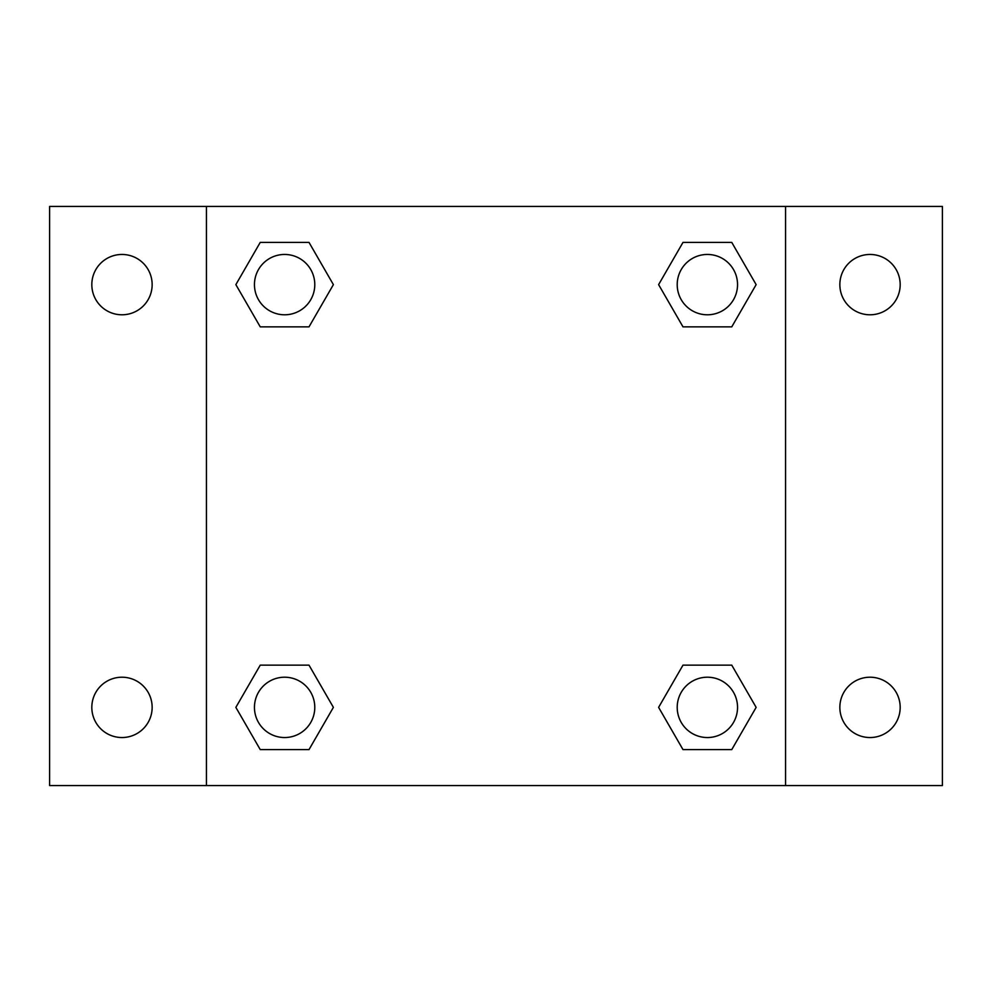 <?xml version="1.0" encoding="UTF-8"?>
<svg xmlns="http://www.w3.org/2000/svg" width="992" height="992" viewBox="0 0 992 992"><rect width="100%" height="100%" fill="white"/><g stroke="black" fill="none" stroke-linecap="round" stroke-linejoin="round"><path stroke-width="1.49" d="M49.6 206.448L942.4 206.448L942.4 785.552L49.6 785.552L49.6 206.448M870.009 254.46A30.157 30.157 0 0 1 900.178 284.63A30.157 30.157 0 0 1 870.009 314.786A30.157 30.157 0 0 1 839.852 284.63A30.157 30.157 0 0 1 870.009 254.46M870.009 677.214A30.157 30.157 0 0 1 900.178 707.37A30.157 30.157 0 0 1 870.009 737.54A30.157 30.157 0 0 1 839.852 707.37A30.157 30.157 0 0 1 870.009 677.214M121.991 677.214A30.157 30.157 0 0 1 152.148 707.37A30.157 30.157 0 0 1 121.991 737.54A30.157 30.157 0 0 1 91.822 707.37A30.157 30.157 0 0 1 121.991 677.214M121.991 254.46A30.157 30.157 0 0 1 152.148 284.63A30.157 30.157 0 0 1 121.991 314.786A30.157 30.157 0 0 1 91.822 284.63A30.157 30.157 0 0 1 121.991 254.46M260.239 665.148L309.008 665.148L333.386 707.37L309.008 749.605L260.239 749.605L235.86 707.37L260.239 665.148L309.008 665.148L260.239 665.148M682.992 242.395L731.761 242.395L756.14 284.63L731.761 326.852L682.992 326.852L658.614 284.63L682.992 242.395L731.761 242.395L682.992 242.395M206.448 785.552L206.448 206.448M785.552 206.448L785.552 785.552M260.239 242.395L309.008 242.395L333.386 284.63L309.008 326.852L260.239 326.852L235.86 284.63L260.239 242.395L309.008 242.395L260.239 242.395M682.992 665.148L731.761 665.148L756.14 707.37L731.761 749.605L682.992 749.605L658.614 707.37L682.992 665.148L731.761 665.148L682.992 665.148M731.761 749.605L682.992 749.605L731.761 749.605M737.54 707.37A30.157 30.157 0 0 0 692.292 681.256A30.157 30.157 0 0 0 692.292 733.497A30.157 30.157 0 0 0 737.54 707.37M309.008 749.605L260.239 749.605L309.008 749.605M314.786 707.37A30.157 30.157 0 0 0 269.539 681.256A30.157 30.157 0 0 0 269.539 733.497A30.157 30.157 0 0 0 314.786 707.37M731.761 326.852L682.992 326.852L731.761 326.852M737.54 284.63A30.157 30.157 0 0 0 692.292 258.503A30.157 30.157 0 0 0 692.292 310.744A30.157 30.157 0 0 0 737.54 284.63M309.008 326.852L260.239 326.852L309.008 326.852M314.786 284.63A30.157 30.157 0 0 0 269.539 258.503A30.157 30.157 0 0 0 269.539 310.744A30.157 30.157 0 0 0 314.786 284.63"/></g></svg>
